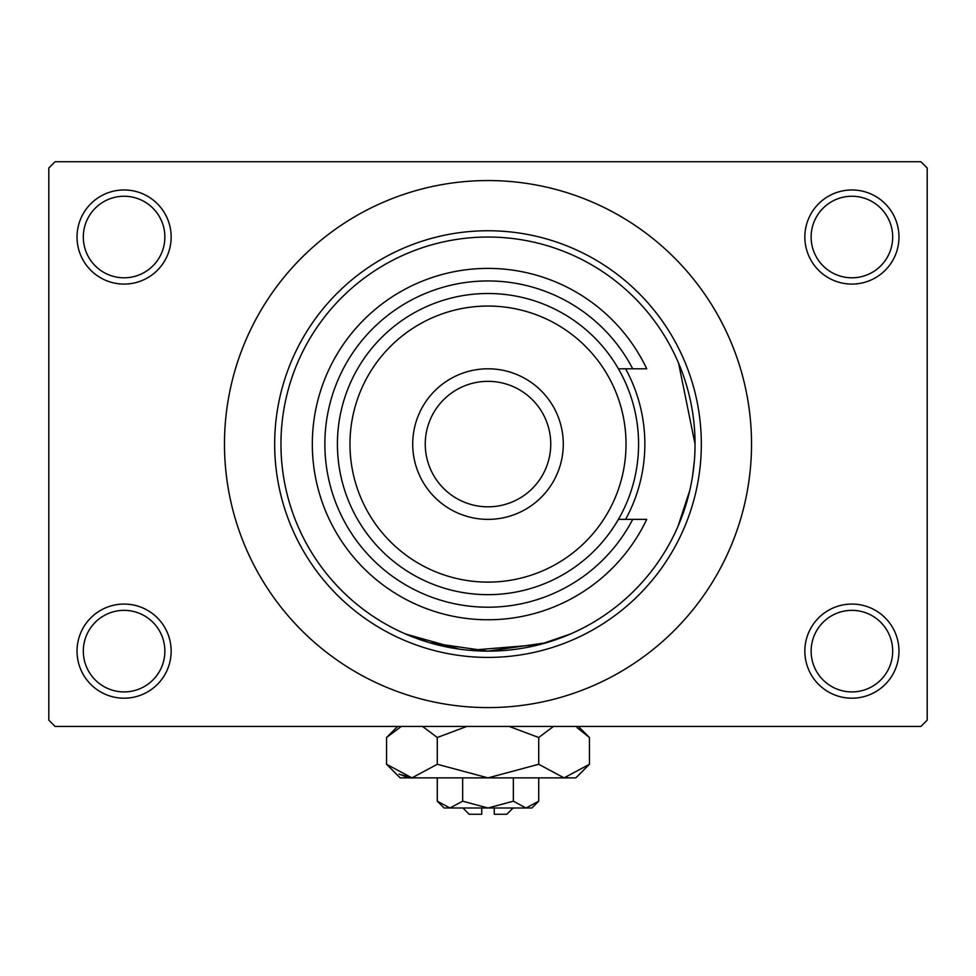 <?xml version="1.0" encoding="UTF-8"?>
<svg xmlns="http://www.w3.org/2000/svg" width="976" height="976" viewBox="0 0 976 976"><rect width="100%" height="100%" fill="white"/><g stroke="black" fill="none" stroke-linecap="round" stroke-linejoin="round"><path stroke-width="1.46" d="M804.846 651.126A47.055 47.055 0 0 1 851.914 604.071A47.055 47.055 0 0 1 898.969 651.126A47.055 47.055 0 0 1 851.914 698.194A47.055 47.055 0 0 1 804.846 651.126M892.686 651.126A40.785 40.785 0 0 0 851.914 610.354A40.785 40.785 0 0 0 811.129 651.126A40.785 40.785 0 0 0 851.914 691.911A40.785 40.785 0 0 0 892.686 651.126M77.031 651.126A47.055 47.055 0 0 1 124.086 604.071A47.055 47.055 0 0 1 171.154 651.126A47.055 47.055 0 0 1 124.086 698.194A47.055 47.055 0 0 1 77.031 651.126M164.871 651.126A40.785 40.785 0 0 0 124.086 610.354A40.785 40.785 0 0 0 83.314 651.126A40.785 40.785 0 0 0 124.086 691.911A40.785 40.785 0 0 0 164.871 651.126M77.031 237.034A47.055 47.055 0 0 1 124.086 189.966A47.055 47.055 0 0 1 171.154 237.034A47.055 47.055 0 0 1 124.086 284.089A47.055 47.055 0 0 1 77.031 237.034M164.871 237.034A40.785 40.785 0 0 0 124.086 196.249A40.785 40.785 0 0 0 83.314 237.034A40.785 40.785 0 0 0 124.086 277.806A40.785 40.785 0 0 0 164.871 237.034M804.846 237.034A47.055 47.055 0 0 1 851.914 189.966A47.055 47.055 0 0 1 898.969 237.034A47.055 47.055 0 0 1 851.914 284.089A47.055 47.055 0 0 1 804.846 237.034M892.686 237.034A40.785 40.785 0 0 0 851.914 196.249A40.785 40.785 0 0 0 811.129 237.034A40.785 40.785 0 0 0 851.914 277.806A40.785 40.785 0 0 0 892.686 237.034M459.293 649.125L405.43 633.961L429.611 642.733L487.963 651.126L546.365 642.733L570.57 633.961L539.691 644.575L469.773 650.333M695.046 444.08A207.046 207.046 0 0 0 488 237.034A207.046 207.046 0 0 0 280.954 444.08A207.046 207.046 0 0 0 488 651.126A207.046 207.046 0 0 0 695.046 444.08L678.576 363.133M224.48 444.08A263.52 263.52 0 0 0 488 707.6A263.52 263.52 0 0 0 751.52 444.08A263.52 263.52 0 0 0 488 180.56A263.52 263.52 0 0 0 224.48 444.08M920.929 726.425L55.071 726.425L48.8 720.154L48.8 168.006L55.071 161.735L920.929 161.735L927.2 168.006L927.2 720.154L920.929 726.425M694.387 460.721L692.557 476.093M689.849 490.184L677.881 526.65M625.604 519.366A156.855 156.855 0 0 0 625.604 368.794M274.671 444.08A213.329 213.329 0 0 1 488 230.751A213.329 213.329 0 0 1 701.329 444.08A213.329 213.329 0 0 1 488 657.409A213.329 213.329 0 0 1 274.671 444.08M349.969 444.08A138.031 138.031 0 0 0 488 582.111A138.031 138.031 0 0 0 626.031 444.08A138.031 138.031 0 0 0 488 306.049A138.031 138.031 0 0 0 349.969 444.08M638.585 444.08A150.585 150.585 0 0 1 488 594.665A150.585 150.585 0 0 1 337.415 444.08A150.585 150.585 0 0 1 488 293.495A150.585 150.585 0 0 1 638.585 444.08M425.255 444.08A62.745 62.745 0 0 0 488 506.825A62.745 62.745 0 0 0 550.745 444.08A62.745 62.745 0 0 0 488 381.335A62.745 62.745 0 0 0 425.255 444.08M563.286 444.08A75.286 75.286 0 0 1 488 519.366A75.286 75.286 0 0 1 412.714 444.08A75.286 75.286 0 0 1 488 368.794A75.286 75.286 0 0 1 563.286 444.08M632.716 368.794A163.126 163.126 0 0 0 384.983 317.59A163.126 163.126 0 0 0 384.983 570.57A163.126 163.126 0 0 0 632.716 519.366L646.734 519.366A175.68 175.68 0 0 1 378.737 581.647A175.68 175.68 0 0 1 378.737 306.513A175.68 175.68 0 0 1 646.734 368.794L618.406 368.794M618.406 519.366L632.716 519.366M513.095 807.994L506.825 814.265L494.271 814.265L494.271 807.994M437.285 801.198L444.08 807.994L531.92 807.994L538.715 801.198L526.04 807.994L513.352 801.198L488 807.994L462.648 801.198L449.96 807.994L437.285 801.198L437.285 777.872M462.648 801.198L462.648 777.872M538.715 801.198L538.715 777.872M513.352 801.198L513.352 777.872M577.048 727.669L589.431 737.502L589.431 764.281L575.84 777.872L400.16 777.872L386.569 764.281L386.569 737.502L401.356 726.425M589.431 764.281L564.067 777.872L538.715 764.281L488 777.872L437.285 764.281L411.933 777.872L386.569 764.281M437.285 764.281L437.285 737.502L466.857 726.425M422.498 726.425L437.285 737.502M408.432 777.591L398.964 774.127L411.933 777.872M564.067 777.872L567.568 777.591L564.067 777.872M538.715 764.281L538.715 737.502L553.502 726.425M509.143 726.425L538.715 737.502M481.729 807.994L481.729 814.265L469.175 814.265L462.905 807.994M578.353 726.425L589.431 737.502M397.647 726.425L386.569 737.502"/></g></svg>
